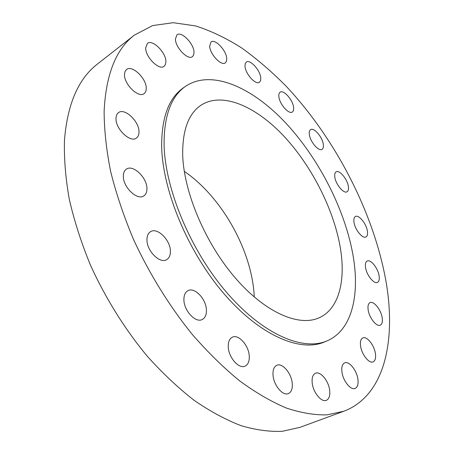 <?xml version="1.0" encoding="UTF-8"?>
<svg xmlns="http://www.w3.org/2000/svg" width="454" height="454" viewBox="0 0 454 454"><rect width="100%" height="100%" fill="white"/><g stroke="black" fill="none" stroke-linecap="round" stroke-linejoin="round"><path stroke-width="0.68" d="M375.39 353.479C374.221 345.125 366.821 335.892 362.848 337.907C360.765 338.956 360.016 341.686 360.584 346.101C361.662 354.472 369.159 363.87 373.109 361.878C375.265 360.794 376.026 357.996 375.39 353.479M357.9 379.181C356.787 370.305 349.058 360.737 344.665 362.871C342.293 364.034 341.38 367.042 341.924 371.888C342.935 380.781 350.76 390.531 355.13 388.425C357.593 387.228 358.518 384.146 357.9 379.181M329.678 390.395C328.685 380.946 320.399 370.873 315.473 373.25C312.823 374.539 311.733 377.762 312.199 382.915C313.067 392.392 321.46 402.653 326.352 400.332C329.116 399.004 330.223 395.689 329.678 390.395M292.245 383.295C291.457 373.245 282.331 362.53 276.792 365.294C273.949 366.701 272.695 370.027 273.036 375.271C273.677 385.344 282.921 396.268 288.415 393.578C291.4 392.12 292.677 388.692 292.245 383.295M249.257 355.981C248.747 345.381 238.463 333.889 232.306 337.209C229.423 338.712 228.078 341.981 228.266 346.998C228.606 357.621 239.02 369.335 245.12 366.1C248.156 364.551 249.535 361.174 249.257 355.981M206.411 310.048C206.241 299.055 194.528 286.701 187.882 290.713C185.181 292.245 183.859 295.27 183.91 299.776C183.881 310.797 195.753 323.367 202.319 319.463C205.185 317.879 206.553 314.741 206.411 310.048M170.403 251.329C170.568 240.206 157.379 227.023 150.529 231.693C148.186 233.169 147 235.819 146.96 239.644C146.585 250.807 159.961 264.188 166.703 259.62C169.206 258.099 170.437 255.335 170.403 251.329M146.943 188.824C147.346 177.9 133.016 164.059 126.337 169.177C124.413 170.511 123.409 172.747 123.335 175.897C122.716 186.872 137.267 200.889 143.822 195.873C145.887 194.494 146.926 192.144 146.943 188.824M138.998 132.08C139.486 121.644 124.68 107.467 118.46 112.671C116.899 113.835 116.082 115.725 116.008 118.329C115.31 128.822 130.36 143.158 136.444 138.033C138.124 136.824 138.975 134.844 138.998 132.08M146.25 88.434C146.67 78.656 132.12 64.547 126.507 69.513L125.02 71.494L124.481 74.399C123.88 84.24 138.669 98.484 144.151 93.575C145.547 92.52 146.245 90.811 146.25 88.434M165.897 61.665C166.136 52.568 152.408 38.902 147.397 43.436L145.683 47.846C145.286 56.988 159.229 70.79 164.127 66.29L165.483 64.434L165.897 61.665M194.023 52.261C194.017 43.783 181.418 30.815 176.941 34.844L175.431 39.016C175.301 47.534 188.092 60.632 192.473 56.619L193.699 54.9L194.023 52.261M226.733 58.56C226.484 50.576 215.088 38.431 211.042 41.967L209.663 46.087C209.805 54.105 221.37 66.375 225.332 62.845L226.489 61.182L226.733 58.56M260.772 77.895C260.295 70.285 250.018 58.958 246.301 62.062L245.2 63.674L245.007 66.284C245.387 73.923 255.812 85.369 259.461 82.265L260.602 80.602L260.772 77.895M293.607 107.411C292.938 100.039 283.619 89.455 280.129 92.202C279.062 92.939 278.642 94.421 278.875 96.645C279.46 104.045 288.909 114.748 292.342 112.002C293.454 111.247 293.88 109.72 293.607 107.411M323.316 144.4C322.482 137.142 313.935 127.177 310.587 129.64C309.441 130.383 309.021 131.983 309.327 134.435C310.082 141.71 318.736 151.795 322.045 149.332C323.231 148.572 323.657 146.926 323.316 144.4M348.354 186.378C347.389 179.12 339.433 169.62 336.13 171.873C334.882 172.639 334.445 174.393 334.819 177.128C335.705 184.409 343.769 194.028 347.032 191.781C348.326 190.992 348.768 189.193 348.354 186.378M367.377 230.967C366.31 223.595 358.756 214.401 355.425 216.501C354.029 217.313 353.553 219.259 354.001 222.341C354.988 229.735 362.644 239.048 365.941 236.96C367.388 236.125 367.865 234.128 367.377 230.967M382.16 317.635C380.991 309.713 373.716 300.656 370.05 302.631C368.239 303.584 367.615 306.03 368.171 309.974C369.261 317.919 376.627 327.118 380.265 325.16C382.137 324.179 382.773 321.67 382.16 317.635M379.079 275.663C377.944 268.07 370.617 259.024 367.167 261.033C365.584 261.907 365.05 264.092 365.561 267.576C366.616 275.192 374.039 284.369 377.461 282.371C379.101 281.474 379.64 279.238 379.079 275.663M134.31 35.168L97.508 63.997C78.4 78.621 67.385 104.062 64.462 140.331C63.969 158.701 65.586 178.394 69.314 199.414C74.28 220.945 81.294 242.776 90.369 264.903C105.317 297.886 124.844 329.195 147.158 356.084C162.424 373.097 178.076 387.841 194.125 400.32C210.145 411.352 225.763 419.791 240.978 425.631C255.755 429.989 269.557 431.879 282.371 431.3L299.873 427.373L343.757 411.267C385.225 395.638 396.546 339.274 385.673 279.607C373.052 211.32 334.921 137.999 285.759 85.817C271.469 71.403 256.709 58.742 241.483 47.829C226.103 38.079 210.769 30.776 195.475 25.906L173.258 22.7L152.567 25.589L134.31 35.168C116.003 49.117 105.941 74.467 104.125 111.224C104.187 129.895 106.372 150.019 110.674 171.601C116.218 193.756 123.8 216.297 133.425 239.23C149.179 273.467 169.404 306.138 192.212 334.337C207.762 352.208 223.606 367.746 239.752 380.957C255.812 392.676 271.361 401.711 286.412 408.067C300.979 412.885 314.474 415.149 326.914 414.865L343.757 411.267M185.499 86.339L183.223 87.94C168.911 97.95 161.715 117.183 161.647 145.626C162.197 189.721 187.672 251.556 223.867 293.585C260.074 335.733 300.559 352.576 324.65 341.902L327.209 340.806C351.441 330.438 359.693 296.57 353.456 257.849C345.954 211.587 319.69 159.598 286.02 123.295C252.464 87.316 211.468 68.843 185.499 86.339C171.226 96.322 164.087 115.549 164.07 144.014C164.706 188.149 190.277 250.109 226.501 292.257C262.747 334.524 303.193 351.453 327.209 340.806M340.71 250.188C334.797 211.564 312.766 167.458 284.505 136.836C256.311 106.435 222.301 91.282 200.901 105.277C188.41 113.784 182.349 130.434 182.707 155.217C183.83 192.365 205.424 243.475 235.478 278.154C265.556 312.925 299.186 326.994 319.224 317.743C338.514 309.129 345.551 281.979 340.71 250.188M254.28 297.047L254.007 292.875C250.494 248.009 220.945 196.383 184.296 171.379"/></g></svg>
